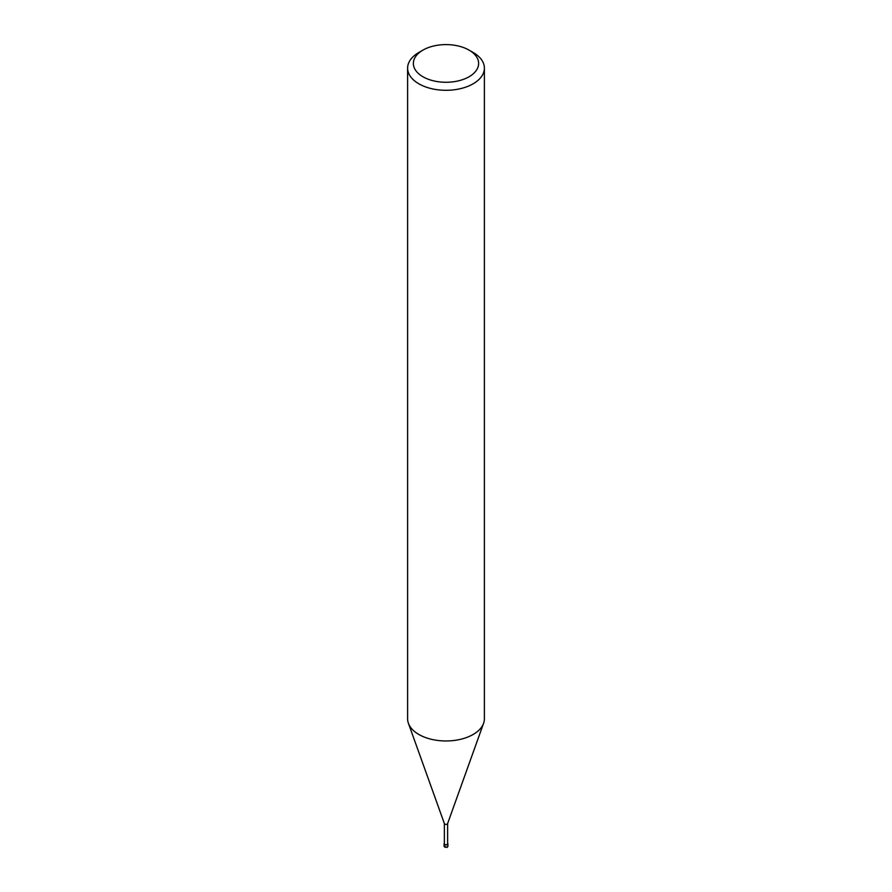 <?xml version="1.0" encoding="UTF-8"?>
<svg xmlns="http://www.w3.org/2000/svg" width="892" height="892" viewBox="0 0 892 892"><rect width="100%" height="100%" fill="white"/><g stroke="black" fill="none" stroke-linecap="round" stroke-linejoin="round"><path stroke-width="1.34" d="M447.628 823.45A1.628 0.937 180 0 1 447.594 823.651A1.628 0.937 180 0 1 447.148 824.119A1.628 0.937 180 0 1 445.532 824.353A1.628 0.937 180 0 1 444.406 823.651A1.628 0.937 180 0 1 444.372 823.45M447.628 823.55L447.628 843.832A1.628 0.937 180 0 1 447.148 844.49A1.628 0.937 180 0 1 445.376 844.702A1.628 0.937 180 0 1 444.372 843.832L444.372 823.55M469.069 50.119L473.139 52.472A38.389 22.166 180 0 1 484.389 68.138A38.389 22.166 180 0 1 473.139 83.803A38.389 22.166 180 0 1 431.315 88.609A38.389 22.166 180 0 1 407.611 68.138A38.389 22.166 180 0 1 418.861 52.472L422.931 50.119A32.625 18.832 180 0 1 469.069 50.119A32.625 18.832 180 0 1 469.069 76.757A32.625 18.832 180 0 1 422.931 76.757A32.625 18.832 180 0 1 422.931 50.119L418.861 52.472M484.389 68.138L484.389 718.807A38.389 22.166 180 0 1 473.139 734.473A38.389 22.166 180 0 1 431.315 739.278A38.389 22.166 180 0 1 407.611 718.807L407.611 68.138M483.587 723.301A38.378 22.155 180 0 1 473.139 734.473M447.628 843.241A1.918 1.104 180 0 1 447.918 843.821A1.918 1.104 180 0 1 447.36 844.612A1.918 1.104 180 0 1 445.264 844.847A1.918 1.104 180 0 1 444.082 843.821A1.918 1.104 180 0 1 444.372 843.241M447.918 843.821L447.918 846.173A1.918 1.104 180 0 1 447.36 846.965A1.918 1.104 180 0 1 445.264 847.199A1.918 1.104 180 0 1 444.082 846.173L444.082 843.821M444.406 823.651L408.469 723.457M447.594 823.651L483.531 723.457M447.918 846.173L447.16 847.4L444.082 846.173"/></g></svg>

